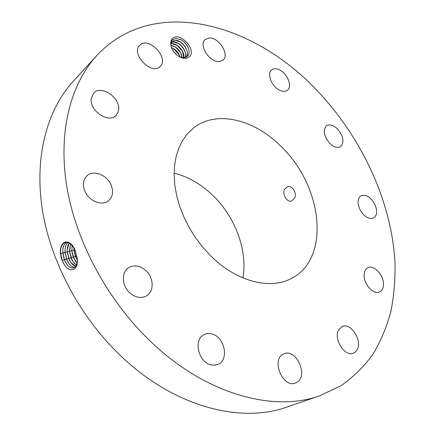 <?xml version="1.0" encoding="UTF-8"?>
<svg xmlns="http://www.w3.org/2000/svg" width="435" height="435" viewBox="0 0 435 435"><rect width="100%" height="100%" fill="white"/><g stroke="black" fill="none" stroke-linecap="round" stroke-linejoin="round"><path stroke-width="0.65" d="M320.519 94.27C258.129 24.757 155.165 -7.014 96.624 55.685C70.611 84.194 57.768 132.077 66.936 187.273C76.25 242.387 108.277 301.569 151.717 342.53C206.826 394.942 274.273 412.364 319.866 395.752L340.969 385.731C353.481 376.971 364.171 366.439 373.04 354.128C380.842 341.013 386.797 326.783 390.902 311.438C393.99 295.653 395.355 279.33 394.996 262.468C391.707 203.031 363.296 140.848 320.519 94.27M96.624 55.685L73.069 81.514C47.225 109.848 34.142 156.508 42.342 209.583C50.694 262.588 81.008 318.942 122.746 357.755C175.68 407.399 241.452 423.554 286.801 407.095L319.866 395.752M75.674 251.778L75.195 250.625C72.259 244.677 68.899 242.001 65.12 242.583C61.699 243.937 60.177 247.705 60.547 253.893L61.313 258.096L62.303 260.641L60.519 252.648M61.313 258.096L60.547 253.893M62.074 260.26L64.668 265.149C70.541 274.039 79.295 269.553 77.055 257.612L74.673 249.135C68.773 236.874 59.04 241.485 60.432 253.893M189.584 56.653C197.017 49.563 179.291 30.923 172.369 38.644C169.748 41.907 170.161 46.192 173.608 51.499L176.838 54.973C182.064 58.888 186.31 59.448 189.584 56.653M357.418 349.234C362.257 339.789 350.518 322.275 342.155 326.478L338.474 330.176C333.384 339.305 345.004 357.227 353.427 353.236L355.743 351.714L357.418 349.234M210.67 255.829C236.461 281.662 269.972 289.982 291.156 278.541C330.431 259.178 322.906 188.246 283.419 148.835C256.313 119.772 216.315 108.913 192.749 128.635L187.229 134.045L182.564 140.532L178.845 148.02L176.159 156.404L174.571 165.572L174.141 175.381L174.886 185.674L176.822 196.277L179.932 207.006L184.168 217.669L189.459 228.065L195.723 238.01L202.835 247.319L210.67 255.829M364.144 276.23C364.432 285.295 373.969 294.946 379.603 291.972C382.392 290.547 383.67 287.627 383.436 283.212C383.023 274.115 373.502 264.6 367.847 267.721C365.21 269.129 363.975 271.967 364.144 276.23M359.696 208.99C363.883 216.548 368.521 219.55 373.616 217.989C377.101 215.461 377.558 211.008 374.981 204.635C370.778 197.055 366.107 194.097 360.974 195.761C357.608 198.268 357.178 202.677 359.696 208.99M329.382 143.012C333.558 147.117 337.266 148.33 340.507 146.644C344.444 142.424 343.568 136.65 337.875 129.315C333.661 125.133 329.904 123.926 326.598 125.699C322.765 129.929 323.689 135.698 329.382 143.012M279.765 90.284C282.848 91.693 285.376 91.687 287.339 90.273C292.663 86.706 287.535 73.488 279.493 69.861C276.307 68.36 273.697 68.366 271.663 69.883C266.465 73.482 271.701 86.788 279.765 90.284M219.414 61.536L223.035 60.079C230.001 54.745 218.713 36.97 209.039 38.019L205.086 39.601C198.24 45.05 209.909 62.917 219.414 61.536M160.292 66.316C169.438 57.86 148.465 36.051 139.852 45.202L139.7 45.36C130.473 53.831 151.793 75.712 160.134 66.473L160.292 66.316M118.597 109.745C120.49 97.674 101.094 84.51 93.694 93.101L91.268 98.435C89.148 110.495 108.543 123.757 115.922 115.536L117.744 112.964L118.597 109.745M111.278 185.473C107.456 175.142 93.503 169.422 86.962 175.773C83.221 179.492 82.443 184.429 84.635 190.59C88.419 200.926 102.149 206.554 108.647 200.676C112.708 196.908 113.584 191.84 111.278 185.473M146.019 270.7C140.081 265.508 134.268 264.513 128.57 267.721C121.321 272.169 121.778 285.621 129.608 292.706C135.388 297.687 141.032 298.742 146.541 295.871C154.256 291.548 153.859 277.862 146.019 270.7M211.894 333.944C209.159 333.199 206.62 333.395 204.271 334.526C193.189 339.055 198.159 362.284 210.975 364.878L214.591 365.231L217.951 364.41C229.457 360.055 224.661 336.804 211.894 333.944M283.837 353.959C270.673 358.647 282.592 388.629 295.501 382.979L296.126 382.713C309.171 377.254 296.594 347.848 283.93 353.921L283.837 353.959M65.321 242.534L65.174 242.572C62.395 243.535 60.846 246.351 60.53 251.011L60.601 253.877L62.069 260.233M63.499 263.3L62.303 260.641L64.277 259.619C66.968 265.861 70.106 268.607 73.689 267.851C75.994 266.851 77.185 264.181 77.267 259.842M179.34 56.724L184.157 57.773L187.539 56.305C189.557 54.032 189.66 50.884 187.849 46.871C186.446 44.055 184.337 41.76 181.52 39.993L176.017 38.383L172.505 39.743C170.569 41.765 170.357 44.696 171.879 48.53M242.942 277.932C247.662 250.957 235.786 218.343 214.243 196.816C202.259 184.832 188.888 176.931 174.136 173.119M284.463 189.459C282.136 194.434 287.067 202.737 291.564 200.997L294.462 198.311C297.404 193.211 292.168 184.935 287.361 186.724L284.463 189.459M66.463 242.436C63.668 244.231 62.45 247.852 62.814 253.29L64.277 259.619M170.879 44.533L172.184 41.542L175.153 40.319C182.553 39.721 190.704 52.439 186.028 57.322M66.49 242.436C64.255 243.785 63.026 246.493 62.798 250.555L62.868 253.279L64.331 259.603L66.74 264.181C69.04 267.248 71.329 268.482 73.607 267.884M172.168 41.559L175.213 40.346L180.21 41.842L183.543 44.609L186.001 48.187C187.724 51.901 187.73 54.946 186.017 57.328M65.62 262.403L64.549 259.989L62.798 252.262M67.74 242.643C66.104 244.247 65.206 246.732 65.054 250.098L65.125 252.681L66.577 258.955L68.904 263.403C70.753 265.937 72.667 267.248 74.646 267.329M67.708 242.638C65.614 244.758 64.733 248.113 65.071 252.691L66.522 258.972C68.719 264.252 71.416 267.041 74.624 267.346M185.098 57.627C187.915 52.021 180.068 41.461 173.445 41.994L171.461 42.516M171.444 42.538L173.511 42.026L178.595 43.565L181.825 46.262L184.228 49.726C185.669 52.689 185.952 55.321 185.071 57.637M67.762 261.555L66.789 259.342L65.071 251.881M69.073 243.198L67.3 249.641L67.376 252.082L68.812 258.303L71.068 262.631L75.57 266.394M69.04 243.181C67.599 245.4 67.028 248.369 67.322 252.099L68.757 258.325C70.541 262.724 72.803 265.426 75.549 266.421M183.793 57.795C185.098 51.912 177.697 43.19 171.754 43.663L170.999 43.761M170.993 43.788L171.814 43.696L176.991 45.278L182.461 51.259L183.766 57.795M67.376 252.082L67.333 251.512L69.562 251.506L70.987 257.678C72.373 261.179 74.157 263.643 76.343 265.056M69.894 260.706L69.018 258.694L67.333 251.517M70.513 244.16L69.54 249.19L69.616 251.49L71.035 257.661L73.216 261.865L76.359 265.018M69.562 251.506L70.481 244.133M170.96 45.37L175.397 46.985L180.704 52.776L182.14 57.659M170.955 45.332C177.295 46.931 181.036 51.042 182.178 57.665M72.014 259.853L69.589 251.147M72.069 245.655L71.797 250.913L73.205 257.036L76.957 263.104M72.107 245.699L71.846 250.897L73.254 257.014L75.358 261.092L76.968 263.05M171.482 47.518L173.815 48.687L178.948 54.288L180.068 57.05M171.466 47.464C175.832 49.367 178.72 52.57 180.123 57.072M74.124 258.994L71.835 250.799M73.945 248.227L74.015 250.326L75.413 256.394L77.267 260.087M73.993 248.309L74.07 250.31L75.462 256.373L77.267 259.994M173.445 51.265L176.588 54.761M173.342 51.118L176.719 54.875M76.223 258.129L74.081 250.457M188.665 48.916L187.969 47.274C186.365 44.12 184.114 41.657 181.221 39.879L179.644 39.068M186.849 50.329L186.185 48.802C184.609 45.757 182.417 43.359 179.611 41.613L178.247 40.885M185.103 51.885L183.739 49.133L181.651 46.366L179.111 44.082L176.615 42.586M183.363 53.434L181.982 50.683L179.949 48.008L177.491 45.789L174.99 44.272M181.629 54.973L180.231 52.222L178.258 49.644L175.881 47.486L173.38 45.958M179.905 56.501L179.117 54.821L173.299 48.492L171.776 47.627M176.077 54.299L173.869 51.852M60.601 253.877L60.574 253.306L62.814 253.29M62.868 253.279L62.836 252.708L65.071 252.691M64.331 259.603L64.549 259.989L66.522 258.972M65.125 252.681L65.087 252.11L67.322 252.099M66.577 258.955L66.789 259.342L68.757 258.325M68.812 258.303L69.018 258.694L70.987 257.678M71.035 257.661L71.237 258.047L73.205 257.036M69.573 250.93L71.797 250.913M73.254 257.014L73.45 257.406L75.413 256.394M71.802 250.337L74.015 250.326M74.026 249.755L74.782 249.75M75.462 256.373L75.652 256.77L76.816 256.166M173.445 41.994L173.641 40.645M187.969 47.274L187.849 46.871M181.221 39.879L181.52 39.993M186.185 48.802L186.001 48.187M179.611 41.613L180.21 41.842M184.407 50.324L184.228 49.726M178.018 43.342L178.595 43.565M182.635 51.836L182.461 51.259M176.436 45.066L176.991 45.278M180.873 53.331L180.704 52.776M174.859 46.779L175.397 46.985M179.117 54.821L178.948 54.288M173.299 48.492L173.815 48.687"/></g></svg>
